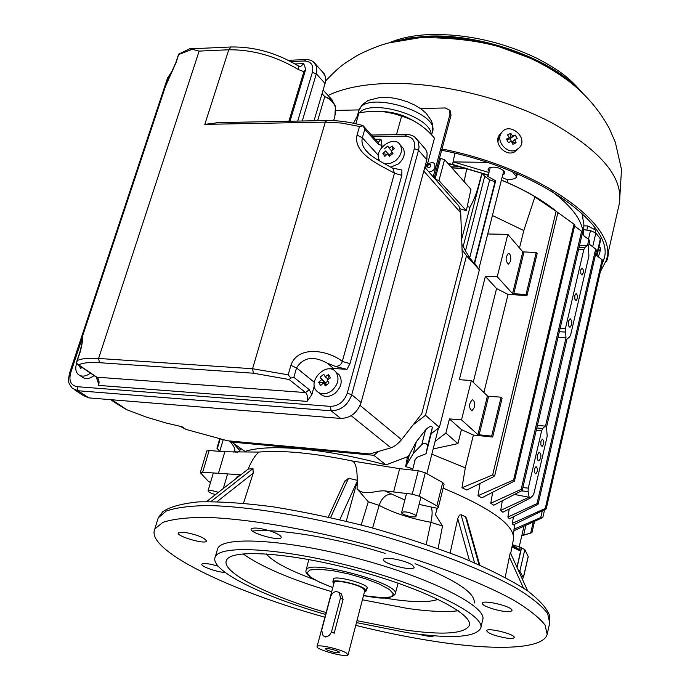 <?xml version="1.0" encoding="UTF-8"?>
<svg xmlns="http://www.w3.org/2000/svg" width="690" height="690" viewBox="0 0 690 690"><rect width="100%" height="100%" fill="white"/><g stroke="black" fill="none" stroke-linecap="round" stroke-linejoin="round"><path stroke-width="1.03" d="M534.491 468.959L534.457 472.452L535.742 473.927C537.907 471.132 538.002 468.683 536.035 466.578L534.491 468.959M537.415 454.917C536.88 458.505 537.389 460.497 538.925 460.886C541.495 457.539 541.598 454.607 539.235 452.097L537.415 454.917M540.882 441.471L540.857 444.981L542.142 446.456C544.263 443.67 544.341 441.229 542.375 439.151L540.882 441.471M568.525 321.152C568.025 324.8 568.543 326.819 570.087 327.215C572.407 323.869 572.415 321.014 570.095 318.677L568.525 321.152M580.764 269.954L580.773 273.533L582.075 275.043C583.93 272.248 583.904 269.894 581.989 267.987L580.764 269.954M574.805 295.562L574.813 299.132L576.116 300.633C578.013 297.839 577.996 295.475 576.072 293.552L574.805 295.562M519.501 247.969L523.796 230.546L534.871 196.952L557.934 212.529L534.871 196.952M492.427 215.487L523.796 230.546M412.844 468.846L405.668 466.578L413.31 453.451L421.788 444.61C424.876 442.549 426.8 443.066 427.559 446.171L426.075 453.735L431.172 433.743L439.392 427.412L479.369 269.825L474.668 263.226L474.168 263.494L469.709 257.706L465.483 250.953L484.699 176.355L482.086 173.293L488.227 175.424M421.788 444.61L425.558 429.913C429.033 426.437 431.302 425.592 432.363 427.369L431.172 433.743M413.31 453.451L416.355 441.66L425.558 429.913M416.355 441.66L409.403 454.641L406.574 465.595M301.59 448.966C276.017 446.706 257.154 447.517 244.985 451.398L231.659 442.066L373.738 455.279L385.977 464.905C355.712 456.763 327.586 451.45 301.59 448.966M233.513 443.359L239.827 450.699L237.248 452.545M240.698 448.397L239.827 450.699M236.075 452.502L234.471 450.536M229.529 440.953C233.099 444.895 234.885 447.965 234.876 450.156L234.496 450.51M231.141 441.1L231.659 442.066M439.521 158.165L444.558 159.614L438.944 180.616L435.252 179.176M444.558 159.614L470.942 189.336L466.319 210.683L460.127 208.794M466.319 210.683L438.944 180.616M439.392 427.412L425.488 415.285L466.5 255.8L462.067 249.573M425.488 415.285L413.112 424.85M378.827 451.346L373.738 455.279M466.5 255.8L479.369 269.825M405.668 466.578L407.462 456.789L385.977 464.905M407.462 456.789L409.403 454.641M474.315 407.411L471.96 410.817C468.7 407.747 468.76 404.081 472.15 399.812C474.289 400.295 475.013 402.831 474.315 407.411M488.606 396.293L501.113 397.173L491.659 436.115L477.929 434.666L461.524 419.865L471.348 380.501L487.45 395.896L488.606 396.293L479.093 435.062M510.54 261.139L508.565 264.089C505.382 261.26 505.296 257.706 508.306 253.411C510.453 253.903 511.195 256.482 510.54 261.139M526.979 295.562L526.03 294.509L512.558 293.638L497.249 276.742L507.831 234.359L522.822 251.85L536.216 252.549L537.139 253.644L526.979 295.562L508.056 294.406L496.576 288.567L473.228 382.286M526.03 294.509L536.216 252.549M471.348 380.501L459.316 379.707L485.372 276.362L496.576 288.567M485.372 276.362L497.249 276.742M483.888 392.481L508.056 294.406M501.113 397.173L502.104 398.139L492.669 437.037L491.659 436.115M445.861 433.07L449.432 418.916L461.438 429.611L457.944 443.61L445.861 433.07L435.088 441.367M492.669 437.037L473.392 435.054L461.438 429.611M461.524 419.865L449.432 418.916M431.837 454.167L465.31 467.846L473.392 435.054M457.944 443.61L433.165 448.94M492.669 474.927L494.739 475.591L493.73 476.626L466.811 490.029L461.972 487.752L492.669 474.927L556.106 211.312M477.989 495.722L513.601 479.947L514.438 481.077L481.801 497.835L477.989 495.722L480.068 483.466M490.78 503.252L521.174 489.357L522.175 490.469L493.747 505.227L490.78 503.252L492.643 492.281M579.505 245.476L587.483 245.45L588.846 239.577L589.795 240.793L588.423 246.692L588.915 256.016L570.69 334.736L569.595 336.979L566.999 339.014L546.549 427.145L547.179 436.313L534 493.247L532.818 495.748L530.058 498.197L502.907 512.23L500.699 510.376L502.311 500.785M537.398 425.437L545.505 426.118L565.998 337.902L558.038 337.22M529.075 496.834L528.083 491.539L528.273 488.132L541.607 430.871L542.763 428.456L545.376 425.989M528.083 491.539L521.407 490.866M500.699 510.376L528.98 497.249L514.499 494.463M528.98 497.249L530.058 498.197M507.875 517.069L537.018 503.579L538.062 504.286L509.367 518.82L507.875 517.069L509.229 508.961M512.368 523.356L545.281 508.427L546.204 508.866L513.11 525.012L512.368 523.356L513.446 516.758M540.753 517.569L542.875 517.25L541.978 517.905L513.921 530.765L514.007 529.195L540.753 517.569L542.306 510.781M521.821 535.552L531.93 532.697L521.769 535.776M525.875 525.349L523.65 534.957M219.765 451.295L216.936 448.241L219.851 451.01M219.23 450.768L219.066 451.32M514.007 529.195L514.809 524.193M461.972 487.752L465.31 467.846M451.079 166.954L460.161 166.739L466.802 168.55L451.933 167.92M466.802 168.55L464.111 181.643M467.406 206.5L469.933 207.302C477.834 192.907 478.239 184.635 482.086 173.293L463.197 246.408L461.877 244.45M469.709 257.706L489.667 179.831L484.699 176.355M487.701 176.329L495.679 180.84L495.015 181.78L489.667 179.831M463.197 246.408L465.483 250.953M474.668 263.226L495.679 180.84M426.075 453.735L417.217 457.237L414.906 460.023L414.371 462.921M507.831 234.359L487.727 233.988M513.601 479.947L574.011 224.181L557.917 212.555M555.683 210.95L549.387 206.457M514.438 481.077L574.882 224.923L574.011 224.181M521.174 489.357L581.618 231.288L574.615 226.053M522.175 490.469L582.584 232.306L581.618 231.288M588.846 239.577L582.084 234.428M565.998 337.902L565.395 328.733L583.818 249.599L584.887 247.477L587.483 245.45M565.878 337.764L560.013 337.462M537.018 503.579L595.668 249.047L589.053 243.993M538.062 504.286L596.514 250.358L595.668 249.047M545.281 508.427L602.129 259.716L595.513 254.722M546.204 508.866L602.81 260.949L602.129 259.716M447.957 163.444L488.313 175.122M501.397 180.142C523.65 189.345 541.754 199.626 555.717 210.968M596.514 255.472L600.335 238.844L595.858 233.013L590.468 230.615L584.016 229.736M600.335 238.844L600.645 239.904L596.988 255.835M502.061 177.52L507.65 179.874L507.003 182.41C527.367 191.311 543.962 201.083 556.787 211.718M488.33 175.044L452.58 164.427L453.252 161.891L488.986 172.5M507.003 182.41L501.423 180.055M512.532 171.793L515.982 176.088L516.396 177.52L514.309 178.788L507.65 179.874M502.691 175.062L504.77 173.587L504.192 171.215C499.396 167.351 494.359 166.247 489.081 167.903L488.072 169.576L489.201 171.663M453.252 161.891L487.114 162.374M447.862 163.34L452.58 164.427L454.882 153.197M364.467 591.822L366.192 590.933L364.242 588.518C357.325 583.68 333.132 578.651 332.804 581.963L333.822 583.723M348.096 654.758L364.803 590.562L363.009 588.346C356.652 583.913 334.495 579.307 334.193 582.343L334.158 582.464M346.182 652.904C339.627 648.885 317.245 644.003 317.081 646.539C315.123 649.488 347.544 658.182 348.071 654.853L346.182 652.904M331.562 631.747C329.57 636.292 326.75 637.629 323.093 635.757L321.661 630.22L330.657 596.471C332.718 591.891 335.573 590.588 339.23 592.572L340.524 597.876L331.562 631.747L334.167 633.265L343.085 599.472L341.386 593.926L340.153 593.15M326.422 649.73L325.525 648.824C325.74 647.315 340.524 651.274 339.609 652.602C336.677 653.137 332.287 652.179 326.422 649.73M497.939 142.088L498.887 135.878M600.404 249.401L599.136 250.367M598.808 247.917L600.283 247.762M599.386 247.434L600.084 247.443C600.8 249.064 600.179 252.169 598.213 256.758M600.386 271.558L606.501 260.009C619.309 225.811 539.64 168.101 441.98 148.997M441.643 150.256C537.795 168.955 616.481 225.811 603.828 259.535L601.999 264.512M505.951 637.991C494.609 635.844 488.175 633.411 486.64 630.695C486.924 627.158 515.853 634.334 514.179 637.525C513.645 638.526 510.902 638.681 505.951 637.991M412.517 565.205L414.112 567.439C413.345 571.794 381.406 563.385 383.58 559.4C383.933 556.071 406.47 560.565 412.517 565.205M184.48 532.292C197.228 534.741 204.594 537.683 206.569 541.115C205.646 544.807 176.01 536.199 178.253 532.878L184.48 532.292M433.95 635.801C432.044 636.887 427.015 636.37 418.865 634.257M512.316 545.152L519.553 549.74L512.101 546.264M512.411 544.686L520.122 547.291L519.553 549.74L520.57 550.913L511.971 546.894M520.122 547.291L524.814 549.594L528.247 556.623L523.382 577.823L521.968 578.315M521.321 547.696L520.57 551.017L511.954 546.998M510.945 611.306C505.701 613.419 480.74 606.355 482.465 603.232C482.871 599.205 513.817 606.881 511.937 610.555L510.945 611.306M372.6 527.997L379.155 505.391L368.279 501.777L357.075 488.796L357.23 481.249L346.268 521.226M361.215 524.969L368.279 501.777M357.075 488.796C364.562 496.774 376.119 489.969 385.063 490.926L412.249 494.169L419.33 496.274L436.882 505.839L438.331 507.366L437.132 508.582L435.407 514.662L442.523 526.056L430.888 522.313L426.196 544.375M339.808 519.682L357.23 481.249M330.596 517.578L348.519 478.291L357.472 480.326M269.79 530.86C277.492 533.465 281.296 535.682 281.21 537.51C280.235 541.693 248.831 532.809 251.203 529.014C253.351 527.281 259.544 527.893 269.79 530.86M206.776 451.01L209.148 450.492L224.819 451.795L258.879 452.071C254.981 455.504 251.393 461.187 248.133 469.122L252.989 468.596L211.011 501.544M210.493 482.569L208.285 481.249L200.307 472.633L202.644 472.245L240.776 474.789M225.181 572.459C217.574 572.372 200.324 566.292 201.877 564.213L202.101 563.946C204.594 563.023 209.958 563.773 218.195 566.205M236.67 478.006L237.024 476.859L238.516 475.997L238.274 476.738M239.534 475.764L238.516 475.997M206.552 501.578L248.133 469.122M252.989 468.596L253.187 473.193L243.51 503.226M344.586 481.586L348.519 478.291M357.222 480.231C357.204 474.944 357.032 463.102 352.262 460.989C313.476 453.02 282.348 450.044 258.879 452.071M352.262 460.989L399.648 468.683L418.252 470.709L425.299 472.814L442.704 482.569L444.136 484.139L438.348 507.305M419.08 504.399L431.026 506.986C432.527 509.962 432.483 515.068 430.888 522.313C410.533 518.483 393.283 512.843 379.155 505.391C381.544 498.352 385.615 494.532 391.368 493.936L404.84 499.983M442.523 526.056L438.107 548.541M450.147 552.983L457.875 518.138L459.385 515.206L461.067 514.697L465.509 516.81L479.041 564.765M474.556 562.816L461.067 514.697M465.509 516.81L466.466 518.19L479.748 565.076M505.184 577.34L510.29 552.552L527.643 590.847L510.29 552.552M510.695 553.44L513.42 539.502C515.197 525.607 491.772 508.478 443.135 488.132M518.156 569.906L519.855 571.079L523.374 577.849M520.57 551.017L516.974 567.292M366.77 588.725L367.192 588.242C369.616 584.249 333.969 574.667 333.261 579.134L333.356 579.885M383.666 597.885L393.964 599.507C415.19 602.422 429.896 602.353 438.072 599.317M266.176 553.863C273.042 561.789 289.024 570.337 314.131 579.488M362.397 599.783L407.652 608.468C428.921 611.487 445.792 612.246 458.264 610.771M474.228 603.043C475.669 593.115 455.943 580.005 415.044 563.721M385.132 553.397C335.392 537.726 278.958 528.445 252.402 531.024M243.018 553.846C261.605 566.99 291.171 579.6 331.709 591.666M326.146 612.53C268.143 595.867 220.472 571.924 226.51 560.289C230.771 548.654 290.136 552.466 356.437 570.363C422.789 588.113 473.72 613.919 469.295 625.494C464.482 633.981 442.23 635.361 402.537 629.642L356.963 620.681M325.637 614.445C262.028 596.315 208.923 569.949 215.246 557.011C219.549 544.203 284.444 548.231 357.36 567.905C430.327 587.44 485.872 615.756 480.706 628.297C475.16 637.517 450.717 638.975 407.359 632.678L356.463 622.604M217.264 550.102L217.661 548.723C222.051 535.63 286.911 539.356 359.697 559.004C432.535 578.505 487.916 607.071 482.681 619.905L480.852 627.641M355.738 625.373C383.433 632.221 409.981 637.603 435.399 641.493C496.119 650.843 543.202 649.247 547.179 634.343L545.074 625.062C539.425 617.774 529.144 609.581 514.24 600.507C480.801 581.843 425.721 560.875 365.157 544.307C304.385 528.247 244.993 518.44 204.861 517.345C186.455 517.483 172.457 519.156 162.857 522.373L154.836 528.954C144.728 549.792 229.546 590.787 324.895 617.205M314.304 385.891L311.846 394.637L307.067 401.382C307.93 397.457 307.43 394.516 305.549 392.567L289.153 379.517L290.93 378.042L293.845 377.318L296.545 367.891C303.264 357.204 313.51 355.626 327.276 363.156L335.659 366.519L346.966 369.357L333.624 368.495L329.285 368.891M219.308 122.587L204.818 124.364L228.744 49.775L199.143 51.103L98.584 358.455L252.566 368.727L325.309 122.113L204.818 124.364M369.495 154.189L365.459 149.885C362.388 145.866 361.344 141.838 362.353 137.81L364.794 129.28L363.207 125.839L359.516 126.494L357.066 135.033C352.625 154.017 381.561 165.721 394.456 173.19L392.929 168.403M335.659 366.519C339.221 366.097 341.438 364.398 342.309 361.439C329.682 350.908 298.089 344.163 290.887 365.372L288.17 374.808L290.93 378.042M165.35 86.698L176.226 62.204L178.719 54.105M77.383 360.473C81.869 358.515 88.941 357.843 98.584 358.455L99.489 362.699C89.804 362.078 82.86 362.802 78.66 364.863L76.374 363.225L80.282 351.745C82.446 342.913 83.059 338.143 82.11 337.436L82.058 337.6M178.77 54.51L192.286 49.318L199.143 51.103M232.021 46.937L231.064 46.98L228.744 49.775C252.687 49.551 275.905 56.149 298.399 69.561L303.893 71.674L288.877 121.259M289.998 121.233L305.739 69.216L303.893 71.674M364.794 129.28L378.465 144.391L378.258 142.468L380.975 139.233L381.958 145.452L381.234 148.014M363.207 125.839L362.63 125.433M392.886 168.377L391.463 167.541M369.098 153.827L365.459 149.885C367.416 151.981 366.287 152.343 376.774 159.39L391.756 167.704M378.586 157.846L378.439 160.382M401.804 175.381L349.968 363.656L342.309 361.439L394.456 173.19L401.804 175.381L401.908 170.042L392.714 168.084M95.763 376.706L96.859 377.189C98.946 379.026 99.533 381.768 98.618 385.399L97.894 381.294M298.529 66.395L300.728 66.421M300.754 66.421L303.695 63.618L305.739 69.216M192.286 49.318L189.345 48.904M298.399 69.561L298.227 65.921L297.726 65.593M322.523 71.907L325.283 76.124L325.49 81.955L314.028 120.776M423.712 147.186L425.73 149.523L427.093 152.809L426.86 159.804L418.528 150.256L351.728 394.74L361.112 402.529L426.86 159.804M361.112 402.529C357.317 412.853 350.511 418.157 340.688 418.425L88.898 397.897L83.292 395.517L74.796 389.945M118.257 404.728L126.969 409.808L146.056 417.01L166.118 423.03L182.022 426.731L185.929 429.404L227.398 440.755L369.814 453.942L390.954 447.845L351.176 415.682M457.979 204.964L458.962 206.112L460.704 212.779L423.807 171.094M360.094 405.418L401.554 439.659L421.745 413.793L462.326 256.482L460.704 212.779M401.554 439.659C398.07 443.748 394.542 446.482 390.954 447.845M185.929 429.404L180.375 426.394M322.083 93.685L324.766 96.626L331.726 99.498L332.606 100.455M317.624 120.707L324.766 96.626C330.527 99.196 334.072 102.75 335.392 107.278L335.409 106.001M608.235 252.393L607.269 256.663M507.029 140.122L510.074 138.707L511.928 142.295M509.358 137.629L506.443 139.078L508.435 142.623L511.35 141.165L512.843 144.296L516.12 142.77L514.636 139.639L517.19 138.543L515.197 135.007L512.636 136.103L510.798 133.325L507.521 134.852L509.358 137.629L506.986 140.044M510.798 133.325L510.074 138.707L515.197 135.007M512.636 136.103L510.074 138.707M516.12 142.77L512.058 142.235L514.636 139.639M516.534 149.903L519.837 147.255C528.316 137.094 509.108 121.518 501.682 132.549C494.997 140.657 507.21 154.931 516.534 149.903M501.268 132.98L499.629 134.679C492.962 142.77 505.132 157.001 514.43 151.99L518.121 148.954M434.01 163.668L434.666 164.393C435.692 168.533 433.794 171.094 428.99 172.077M335.901 110.426L359.085 109.908M420.443 108.52L445.248 107.959L449.561 110.098L449.992 114.23L433.182 176.83M434.2 177.986L450.984 115.437L449.992 114.23M449.82 110.409L450.553 111.306L450.984 115.437M415.337 515.068C409.463 512.127 404.901 511.256 401.649 512.437C400.545 514.567 415.665 518.544 416.079 516.232L415.337 515.068M218.402 492.306L211.097 490.349L208.061 490.754C208.259 491.97 210.743 493.238 215.522 494.558M583.956 225.88L587.794 225.94L586.819 230.115M587.794 225.94L595.617 230.089L595.099 232.306M389.885 155.975L389.126 154.896L392.196 152.447M388.453 154.758L389.126 154.896L385.581 150.972L382.864 153.594L386.797 154.413M389.126 154.896L385.581 150.972M392.532 149.911L392.308 146.047L389.117 148.143L387.711 146.09L384.175 148.919M389.117 148.143L391.403 150.687M382.864 153.594L384.83 156.38L387.547 153.749L389.436 156.345L392.981 153.516L391.092 150.92L394.292 148.824L392.308 146.047M387.547 153.749L389.695 156.13M384.744 163.884L390.186 163.547L395.586 160.701C401.244 155.492 402.796 150.248 400.26 144.969C393.904 133.972 372.281 150.498 379.733 160.632L380.432 161.52M390.807 167.17L398.458 163.875C404.099 158.683 405.651 153.456 403.107 148.186L401.615 146.496M326.637 384.899L325.447 382.924L327.793 381.087M321.48 379.673L318.677 382.303L325.447 382.924L321.48 379.673L320.117 377.154L325.447 382.924M328.992 378.784L328.526 374.584L325.171 376.783L323.8 374.273L320.117 377.154M325.171 376.783L328.224 379.293M318.677 382.303L320.634 385.589L323.446 382.95L325.361 385.926L329.061 383.028L327.146 380.061L330.501 377.861L328.526 374.584M323.446 382.95L326.223 385.227M331.743 390.747C338.298 384.503 339.687 378.267 335.901 372.031C327.431 360.879 306.947 380.733 316.477 390.833C320.686 394.844 325.775 394.818 331.743 390.747M318.849 392.748L319.712 393.447C323.921 397.449 329.001 397.423 334.952 393.369C341.49 387.15 342.87 380.923 339.083 374.696L336.763 372.755M79.203 365.571L80.652 368.564L81.86 367.304M76.616 363.604C75.115 368.141 75.615 371.72 78.108 374.334C81.506 377.025 85.551 376.662 90.252 373.255L90.433 373.109M79.859 375.507L81.765 376.783C85.155 379.466 89.2 379.112 93.883 375.722L94.073 375.567M425.411 168.015L427.162 165.16L425.678 164.186M427.162 165.16L434.467 138.155C424.876 126.753 413.914 119.448 401.58 116.256C388.41 111.038 374.204 109.943 358.964 112.962L355.859 123.743M401.58 116.256L396.448 134.679M358.964 112.962L353.504 123.234M380 111.47C392.282 111.573 403.659 114.816 414.138 121.216M431.155 134.533C431.371 116.412 371.134 98.222 359.292 112.901M411.024 119.68L398.553 114.488L385.149 111.978M432.363 427.369L427.559 446.171M238.749 449.587L239.37 447.465M440.686 158.165L435.097 179.003M477.929 434.666L487.45 395.896M512.558 293.638L522.822 251.85M513.688 294.044L523.934 252.255M542.763 428.456L536.794 427.981M541.607 430.871L536.225 430.439M528.273 488.132L522.848 487.597M533.232 521.959L530.696 532.991M220.239 438.797L217.333 448.578M461.679 239.145L469.933 207.302M495.015 181.78L474.168 263.494M584.887 247.477L579.065 247.348M583.818 249.599L578.565 249.478M560.082 328.483L565.395 328.733M565.205 332.028L559.314 331.743M595.858 233.013L592.676 246.77M590.468 230.615L588.458 239.283M551 190.776C572.389 206.569 583.179 221.438 583.352 235.402M582.99 217.807L581.946 213.253L583.861 224.362L583.619 235.601M516.629 173.509L515.982 176.088M343.085 599.472L340.524 597.876M595.41 228.218L593.754 229.106M395.077 41.366L409.808 37.933L426.636 36.225C478.144 33.103 548.412 57.503 576.978 87.863M399.769 40.365L425.851 36.794C474.962 33.905 541.564 55.588 572.631 84.197C541.961 55.787 475.005 33.879 426.023 36.76M328.069 95.479C342.792 88.372 362.285 84.378 386.564 83.49C438.09 81.808 505.235 97.868 553.07 123.475C602.077 151.645 624.096 178.632 619.154 204.447M209.148 450.492L202.644 472.245M224.819 451.795L218.351 473.685M253.187 473.193L217.091 501.613M399.648 468.683L393.593 492.005M418.252 470.709L412.249 494.169M425.299 472.814L419.33 496.274M442.704 482.569L436.882 505.839M431.026 506.986L437.279 508.28M385.063 490.926L391.368 493.936M457.763 518.613L469.433 560.651M523.434 588.001L509.237 556.64M521.588 547.782L517.034 567.439M524.814 549.594L519.855 571.079M528.204 556.33L523.331 577.573M363.483 595.634L383.157 597.825L391.213 596.859L393.464 593.961L389.419 589.51L379.517 584.145L365.174 578.643L348.528 573.873L332.166 570.57L318.599 569.224L309.819 570.018L307.033 572.778L310.483 577.047L319.53 582.205L332.813 587.518C313.208 580.204 304.307 574.425 306.119 570.207L306.032 570.492M363.475 595.651L370.763 596.841C383.519 599.153 391.644 598.239 395.154 594.125C401.994 583.714 307.662 558.339 306.119 570.182L308.827 559.53M547.343 633.61L549.697 623.027L547.653 613.514C542.055 606.062 531.835 597.738 517 588.536C483.707 569.63 428.801 548.533 368.382 531.99C307.766 515.973 248.469 506.357 208.354 505.546C189.948 505.822 175.933 507.65 166.307 511.023L158.226 517.836L157.501 520.217M327.276 363.156L333.624 368.495M290.887 365.372L296.545 367.891L314.338 382.338M359.516 126.494L341.809 123.079L325.309 122.113L327.008 120.526M288.17 374.808L252.566 368.727L253.377 373.204L99.489 362.699M289.153 379.517L253.377 373.204M357.066 135.033L362.353 137.81L378.413 155.379M378.465 144.391L381.958 145.452M363.19 125.796L377.887 142.062M375.395 139.302L380.975 139.233M349.968 363.656L346.966 369.357M78.66 364.863L96.859 377.189L305.549 392.567L309.258 389.66L293.845 377.318M311.846 394.637L309.258 389.66M307.067 401.382L98.618 385.399M79.842 352.211L80.282 351.745M176.226 62.204L175.717 62.937M295.044 63.954L303.695 63.618M171.939 71.864L167.791 80.29M81.748 339.532L70.621 373.057C68.69 380.846 70.854 385.391 77.125 386.685L330.389 406.376C338.48 406.125 344.103 401.735 347.251 393.214L414.311 148.678C415.647 140.967 412.62 136.784 405.228 136.128L372.919 136.568M297.701 121.086L312.372 72.355C313.821 65.222 311.181 61.436 304.463 61.013L290.766 61.557M313.553 61.988L316.589 66.447L316.788 72.303L302.263 121M325.102 83.525L316.399 73.882L312.372 72.355M414.992 137.258L418.08 141.165L419.072 147.03L418.528 150.256L414.311 148.678M347.251 393.214L351.728 394.74C347.881 405.151 341.015 410.507 331.131 410.8L78.013 390.747L88.898 397.897M340.688 418.425L331.131 410.8L330.389 406.376M77.125 386.685L78.013 390.747L72.39 388.375C66.947 381.147 69.276 381.88 68.5 379.319L69.474 373.299L70.621 373.057M167.523 78.091L168.722 77.487M69.457 373.359L167.549 77.996L172.966 69.699M406.815 134.533L405.228 136.128M306.006 59.59L304.463 61.013M111.927 399.769L126.969 409.808M335.392 107.278L334.892 116.308L333.624 120.629M427.257 166.04C429.697 172.543 433.225 159.511 427.257 166.04M431.595 134.99L432.302 132.368C441.333 112.392 364.251 89.338 358.886 110.486L358.602 111.461M471.356 410.766L471.96 410.817M507.995 264.072L508.565 264.089M557.925 212.529L494.739 475.591M544.626 509.643L542.883 517.25M219.765 438.668L216.919 448.233M513.921 530.731L513.291 534.733M534.534 521.364L531.93 532.689M517.327 173.811L516.422 177.434M333.684 578.66L332.804 581.963M367.089 587.492L366.226 590.804M334.193 582.343L317.081 646.539M325.292 637.017L324.309 636.456M341.386 593.926L339.23 592.572M536.303 61.117C504.493 45.678 471.417 37.7 437.072 37.174M582.282 92.719C571.053 79.885 562.497 71.639 536.57 58.124C501.207 41.409 465.172 33.569 428.473 34.603C413.215 35.38 400.114 38.114 389.186 42.806M619.465 203.084L621.5 169.524L615.316 142.243L609.339 128.538C599.757 110.805 586.793 95.436 570.44 82.446C558.003 72.959 544.367 64.782 529.541 57.925L498.663 46.558C476.048 40.374 449.785 37.424 419.874 37.709L388.582 42.961C376.266 46.014 359.369 53.993 354.867 56.908C344.819 63.687 342.654 63.161 325.654 80.877M619.154 204.43L606.812 258.647M604.138 258.172L603.828 259.535M206.802 450.924L200.307 472.633M344.879 480.947L328.319 517.069M395.241 593.788L398.147 583.145M469.416 624.942L469.295 625.494M215.246 557.011L217.661 548.723M154.836 528.954L158.226 517.836L162.659 511.868C169.059 507.107 180.866 503.786 198.073 501.906C218.851 501.363 243.829 502.993 273.007 506.805C303.997 511.833 336.306 518.656 369.935 527.272C403.253 536.699 434.234 546.928 462.895 557.968C489.227 569.112 510.678 579.971 527.229 590.562C539.916 600.438 547.394 608.847 549.671 615.808L549.697 623.027M216.013 122.656L326.525 120.534C337.91 120.336 350.054 122.001 362.957 125.52M166.376 83.602L82.11 337.436L82.144 341.714M96.16 376.999L97.92 381.699M77.815 364.57L95.781 376.731M76.659 361.81L79.885 352.081C81.713 344.845 82.386 341.145 81.894 340.972L82.334 342.171M166.385 83.576L175.786 62.738L178.624 54.165M299.486 66.525L300.737 66.473L298.209 65.904C276.707 52.906 254.325 46.592 231.064 46.98L190.035 48.852M189.664 48.809L178.607 54.2M324.153 73.718L315.459 64.032C313.234 60.97 309.939 59.495 305.567 59.607L288.342 60.297M425.73 149.523L417.416 139.915C414.802 136.266 411.128 134.472 406.376 134.541L371.531 135.033M110.667 399.665L118.292 404.754M424.824 167.342L458.971 206.103M323.153 90.079L331.726 99.498L335.461 106.251L335.375 114.73M608.511 251.177C608.192 256.913 607.347 260.44 605.993 261.752M598.316 250.065L600.214 250.763M499.629 134.679L501.682 132.549M434.666 164.393C434.372 162.34 431.983 162.159 427.515 163.866M450.553 111.306L449.561 110.098M490.297 167.368L487.908 176.675M415.294 459.316L412.525 470.088M406.505 493.505L401.649 512.437M503.778 170.766L478.825 269.065M438.443 428.145L426.877 473.702M420.926 497.145L416.096 516.172M223.232 439.616L219.748 451.372M213.262 473.219L208.061 490.754M234.867 449.199L233.919 452.407M227.467 474.375L223.336 488.442M523.986 526.211L519.173 546.972M403.107 148.186L400.26 144.969M339.083 374.696L335.901 372.031M357.593 114.971L358.886 110.486L362.276 104.733L368.037 100.464L380.199 97.394L391.748 97.816L399.708 99.377L407.505 101.835L414.776 105.104L421.176 109.046L426.454 113.583L431.561 121.112L432.734 125.062L432.509 131.643"/></g></svg>
